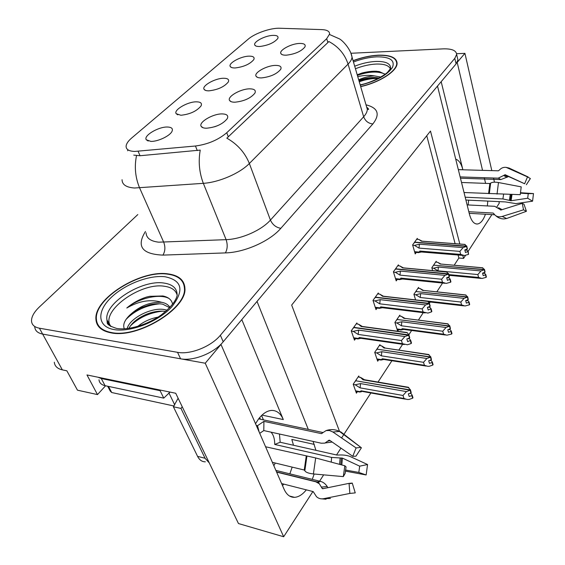 <?xml version="1.0" encoding="UTF-8"?>
<svg xmlns="http://www.w3.org/2000/svg" width="565" height="565" viewBox="0 0 565 565"><rect width="100%" height="100%" fill="white"/><g stroke="black" fill="none" stroke-linecap="round" stroke-linejoin="round"><path stroke-width="0.85" d="M455.722 159.168C458.921 160.163 461.301 163.688 462.869 169.733L441.173 81.692M241.799 319.599L283.298 419.562C280.628 413.396 276.723 410.345 271.574 410.423C267.005 410.748 262.633 413.644 258.452 419.117L255.528 423.715M208.972 90.831C217.829 89.793 224.27 86.848 228.288 82.01C229.39 79.488 227.766 78.238 223.415 78.26C214.94 78.302 201.521 85.937 204.092 89.334C204.763 90.372 206.387 90.866 208.972 90.831M261.567 77.906C270.43 76.882 276.815 74.022 280.713 69.34C281.879 66.663 280.063 65.356 275.261 65.406C266.546 65.547 253.572 72.857 256.1 76.289C256.835 77.433 258.657 77.97 261.567 77.906M235.259 67.948C243.861 66.868 250.041 64.078 253.805 59.593C254.836 57.213 253.177 56.062 248.812 56.154C240.57 56.345 227.907 63.393 230.273 66.543C230.93 67.567 232.596 68.033 235.259 67.948M259.935 46.478C268.29 45.355 274.23 42.707 277.768 38.54C278.736 36.287 277.041 35.235 272.676 35.39C264.66 35.701 252.668 42.234 254.85 45.158C255.5 46.16 257.195 46.598 259.935 46.478M180.899 115.26C190.038 114.271 196.761 111.157 201.062 105.909C202.242 103.247 200.667 101.891 196.33 101.827C187.608 101.7 173.349 110.013 176.16 113.685L180.899 115.26M150.862 141.398C157.776 141.674 169.853 135.967 171.958 131.461C173.215 128.65 171.689 127.167 167.381 127.019C158.405 126.694 143.199 135.784 146.279 139.746L150.862 141.398M206.416 128.227C215.851 127.33 222.815 124.13 227.285 118.622C228.634 115.606 226.904 114.038 222.102 113.911C212.843 113.692 198.181 122.386 201.211 126.412C201.966 127.591 203.704 128.199 206.416 128.227M234.934 102.201C244.08 101.241 250.74 98.218 254.907 93.147C256.157 90.308 254.384 88.875 249.575 88.846C240.591 88.818 226.826 96.77 229.588 100.485C230.336 101.651 232.116 102.223 234.934 102.201M286.483 55.165C295.092 54.092 301.223 51.38 304.881 47.036C305.969 44.515 304.118 43.321 299.323 43.449C290.869 43.724 278.602 50.483 280.925 53.654C281.645 54.77 283.496 55.278 286.483 55.165M134.639 151.441L195.455 146.01C207.835 144.343 218.267 139.915 226.749 132.726L326.697 38.681L329.6 33.992C329.628 31.301 327.015 29.839 321.746 29.606L279.739 28.25C270.762 27.819 254.935 33.279 248.303 39.098L131.702 137.987C128.184 140.996 126.32 143.743 126.101 146.215C126.066 149.457 128.912 151.201 134.639 151.441M54.311 362.2C54.727 366.191 57.404 368.747 62.348 369.87L42.643 334.085C37.664 333.096 35.03 330.666 34.733 326.81C35.03 330.666 37.664 333.096 42.643 334.085L205.243 363.224L220.979 344.445L284.096 489.248C286.603 494.735 290.085 497.426 294.549 497.341C298.617 497.059 302.543 494.566 306.322 489.855M312.283 479.367L314.161 474.007M315.927 450.312L313.095 441.42M282.5 485.596L283.8 484.113M289.845 473.837L292.169 467.114M293.496 445.248L291.815 439.422L314.288 444.408M97.251 323.215L97.152 324.261M457.057 62.546L464.924 53.35L456.598 53.717M308.285 429.407L257.033 301.42L437.508 86.064L469.395 214.064C471.224 220.809 473.901 224.121 477.425 224.008C480.631 223.486 483.308 220.23 485.441 214.234M105.563 385.782L97.491 394.589L86.968 374.948L175.729 393.261L238.472 523.55L283.672 536.75L205.243 363.224M97.491 394.589L77.469 390.175L66.854 370.802L62.348 369.87M496.946 206.776L499.276 203.167L498.923 201.613M494.467 182.17L493.513 178.017M491.811 170.623L464.924 53.35M485.589 183.371L484.262 177.714M482.538 170.355L457.226 62.538M487.355 205.928L487.793 201.084M340.949 448.123L336.528 454.966M323.674 474.854L319.592 481.168M319.063 481.994L318.413 482.997M312.897 491.529L283.672 536.75M459.832 244.031L430.488 131.066L291.667 305.079L339.558 431.462M465.511 255.415L463.568 258.417L462.784 255.401M491.889 214.594L468.145 251.34M261.581 415.508L263.46 419.887M454.168 265.239L458.872 258.021L463.568 258.417M341.853 437.522L370.894 392.972M378.006 382.067L391.912 360.738M398.841 350.102L402.626 344.304M408.891 334.699L411.638 330.476M418.411 320.087L423.242 312.678M429.428 303.193L430.191 302.014M436.816 291.851L442.557 283.051M217.935 125.543L214.679 126.765M458.872 258.021L458.081 255.013M455.1 243.67L426.759 135.741M418.82 288.369L418.538 287.43L413.912 294.28L415.586 299.895M400.126 316.139L399.822 315.164L394.907 322.438L397.675 331.196L398.671 329.699M380.266 345.639L379.934 344.629L374.708 352.362L377.681 361.212L378.698 359.686M359.142 377.039L358.768 375.986L353.203 384.228L356.402 393.169L357.433 391.616M436.448 262.181L436.194 261.27L431.83 267.739L432.635 270.614M398.678 265.832L398.382 264.858L393.417 271.8L396.213 280.918L397.287 279.393M378.607 294.005L378.282 292.988L372.999 300.382L376 309.613L377.102 308.052M357.235 323.999L356.875 322.947L351.246 330.829L354.481 340.172L355.604 338.576M417.563 239.327L417.295 238.388L412.62 244.928L415.226 253.925L416.271 252.435M468.618 200.165L468.173 204.954M111.093 332.863C138.107 338.753 187.46 308.095 184.896 288.136C184.338 280.035 178.653 275.282 167.862 273.863C140.847 269.653 94.143 298.235 95.909 319.126C96.34 326.408 101.403 330.991 111.093 332.863M184.755 286.37L184.141 285.678M360.682 86.636C379.793 82.434 397.428 70.922 397.096 63.245C396.574 57.538 390.288 54.847 378.26 55.179C370.117 55.617 361.727 57.446 353.076 60.667M98.077 325.836L98.049 324.847M326.697 38.681L327.877 42.566L328.83 41.513C338.364 46.577 344.777 54.113 348.068 64.106L249.356 163.49C239.913 173.3 218.952 182.382 203.336 183.335C199.254 172.593 198.223 161.512 200.236 150.099L140.042 155.735L133.764 155.121M137.811 214.559L39.416 306.936C34.105 312.007 31.471 316.69 31.513 320.991C31.788 324.826 34.423 327.227 39.402 328.201L42.643 334.085L180.574 358.803C193.315 361.416 214.128 353.083 223.21 341.783L456.089 63.894L457.925 59.904L457.481 58.026M327.877 42.566L226.84 138.164C237.484 144.223 244.984 152.67 249.356 163.49L270.423 220.089L363.662 116.764C366.035 114.109 367.257 111.63 367.328 109.328L366.311 105.86M39.402 328.201L177.544 352.327C190.313 354.884 211.225 346.522 220.378 335.25L454.79 58.379L456.64 54.417C456.28 50.483 451.809 48.632 443.228 48.865L350.858 53.272M99.08 326.33L99.228 327.269M412.718 245.267L414.484 245.408L419.4 244.2L463.138 247.597L466.528 246.432L467.206 249.087L464.79 249.914L465.475 252.555L468.145 251.333L466.987 250.224L464.833 250.055M415.339 241.121L414.865 242.166L466.718 246.135L464.515 244.384M416.666 239.263L418.743 239.419L421.525 241.198L465.165 244.497M418.743 239.419L421.052 240.634M414.484 245.408L419.018 248.106L459.889 251.383L460.68 254.412L419.866 251.065L418.623 252.619L421.419 251.99M468.145 251.333L468.562 254.37L467.884 251.736M460.68 254.412L464.409 255.535L468.562 254.37M466.528 246.432L414.731 242.357L413.735 243.367M466.732 249.25L466.987 250.224M422.168 241.184L421.525 241.198M467.22 248.777L466.789 246.036M419.866 251.065L421.342 251.983L463.215 255.437M459.889 251.383L463.138 247.597M419.4 244.2L419.018 248.106M466.591 246.333L467.206 249.087M467.396 248.791L466.718 246.135M431.914 268.05L433.63 268.206L438.384 267.061L480.999 270.953L484.325 269.731L433.786 265.169L432.889 266.164M484.325 269.731L484.947 272.252L482.567 273.149L483.188 275.656L485.512 274.858L486.133 277.359L486.373 276.97L485.752 274.463L484.601 273.347L482.567 273.163M484.262 269.83L484.89 272.351M484.502 269.441L485.067 272.055L484.502 269.441L482.171 267.739M433.962 265.183L484.445 269.54M433.906 264.985L434.386 263.947M433.63 268.206L438.016 270.826L477.842 274.562L480.999 270.953M438.384 267.061L438.016 270.826M486.133 277.359L481.98 278.481L478.576 277.436L448.963 274.611M477.842 274.562L478.576 277.436M485.512 274.858L485.752 274.463M484.396 272.521L484.601 273.347M482.891 267.888L441.018 264.067M440.368 264.095L437.614 262.287L439.98 263.544M437.614 262.287L435.629 262.111M393.515 272.125L395.331 272.302L400.387 271.08L444.952 275.367L448.448 274.166L449.182 276.857L446.689 277.712L447.423 280.388L450.185 279.117L449.034 277.909L446.76 277.69M396.333 267.725L395.818 268.834L448.652 273.856L446.392 271.906M397.746 265.748L399.858 265.946L402.64 267.895L447.113 272.069M399.858 265.946L403.452 267.965M395.331 272.302L399.985 275.113L441.632 279.223L442.487 282.302L400.896 278.114L399.646 279.626L402.485 278.997M450.185 279.117L450.912 281.787L450.637 282.21L449.909 279.541M442.487 282.302L446.173 283.418L450.637 282.21M448.448 274.166L395.677 269.039L394.631 270.105M448.787 276.991L449.034 277.909M403.431 267.874L402.64 267.895M449.189 276.525L448.723 273.743M400.896 278.114L402.407 278.99L444.825 283.277M441.632 279.223L444.952 275.367M400.387 271.08L399.985 275.113M448.518 274.06L449.182 276.857M449.387 276.546L448.652 273.856M373.098 300.686L374.969 300.905L380.167 299.669L425.579 304.952L429.195 303.716L429.979 306.442L427.408 307.318L428.199 310.037L431.06 308.702L429.916 307.388L427.896 307.155M376.135 295.996L375.577 297.183L429.414 303.377L427.882 301.435L427.105 301.202M377.632 293.892L379.786 294.139L382.569 296.272L427.882 301.435M379.786 294.139L383.692 296.399M374.969 300.905L379.751 303.829L422.182 308.886L423.107 312L380.732 306.873L379.475 308.328L382.35 307.713M431.06 308.702L431.844 311.414L431.554 311.866L430.77 309.154M423.107 312L427.959 313.095L431.554 311.866M429.195 303.716L375.421 297.395L374.327 298.525M429.675 306.548L429.916 307.388M383.536 296.244L382.569 296.272M429.986 306.082L429.485 303.264M380.732 306.873L382.272 307.699L425.226 312.918M422.182 308.886L425.579 304.952M380.167 299.669L379.751 303.829M429.266 303.596L429.979 306.442M430.198 306.103L429.414 303.377M351.345 331.104L353.273 331.373L358.627 330.122L404.9 336.528L408.636 335.257L409.491 338.018L406.828 338.922L407.683 341.67L410.649 340.285L409.519 338.845L407.768 338.605M354.622 326.104L354.015 327.375L408.869 334.897L407.365 332.778L406.546 332.467M356.218 323.865L358.415 324.162L361.183 326.499L407.365 332.778M358.415 324.162L362.334 326.464M353.273 331.373L358.189 334.431L401.425 340.547L402.421 343.697L359.241 337.51L357.984 338.908L360.88 338.301M410.649 340.285L411.497 343.026L411.186 343.506L410.338 340.766M402.421 343.697L407.471 344.777L411.186 343.506M408.636 335.257L353.852 327.601L352.694 328.802M409.279 338.089L409.519 338.845M362.37 326.471L361.183 326.499M409.484 337.623L408.947 334.77M359.241 337.51L360.809 338.287L404.293 344.537M401.425 340.547L404.9 336.528M358.627 330.122L358.189 334.431M408.714 335.13L409.491 338.018M409.724 337.658L408.869 334.897M414.004 294.577L415.762 294.768L420.643 293.609L464.056 298.362L467.488 297.105L416.002 291.526L415.063 292.578M467.488 297.105L468.159 299.655L465.701 300.58L466.372 303.115L468.759 302.296L469.43 304.832L469.685 304.415L469.021 301.88L467.869 300.672L466.019 300.467M467.417 297.211L468.095 299.761M467.679 296.795L468.286 299.45L467.679 296.795L465.285 294.902M416.2 291.547L467.608 296.9M416.137 291.328L416.652 290.226M415.762 294.768L420.261 297.494L460.835 302.035L464.056 298.362M420.643 293.609L420.261 297.494M469.43 304.832L464.974 305.983L461.619 304.952L421.102 300.34M460.835 302.035L461.619 304.952M468.759 302.296L469.021 301.88M467.665 299.902L467.869 300.672M466.069 295.107L423.538 290.431M422.747 290.466L419.986 288.496L423.595 290.551M419.986 288.496L417.966 288.277M394.999 322.714L396.807 322.947L401.821 321.775L446.053 327.488L449.592 326.189L397.146 319.472L396.157 320.588M449.592 326.189L450.319 328.766L447.777 329.727L448.504 332.298L450.969 331.45L451.689 334.014L451.958 333.569L451.237 331.005L450.093 329.699L448.483 329.487M449.521 326.302L450.249 328.879M449.797 325.857L450.446 328.555L449.797 325.857L447.353 323.759M397.357 319.5L449.726 325.97M397.287 319.267L397.838 318.095M396.807 322.947L401.425 325.786L442.762 331.231L446.053 327.488M401.821 321.775L401.425 325.786M403.749 329.423L401.016 330.002L401.185 329.536L396.969 328.964M445.488 335.01L403.693 329.416L402.329 328.668L401.185 329.536M451.689 334.014L446.894 335.2L443.603 334.183L402.329 328.668M442.762 331.231L443.603 334.183M450.969 331.45L451.237 331.005M449.902 329L450.093 329.699M448.193 324.028L405.013 318.392M404.053 318.434L401.291 316.287L405.204 318.582M401.291 316.287L399.236 316.026M374.793 352.609L376.664 352.899L381.82 351.713L426.886 358.5L430.544 357.158L377.109 349.17L376.064 350.356M430.544 357.158L431.321 359.764L428.701 360.76L429.478 363.359L432.027 362.49L432.797 365.075L433.087 364.602L432.317 362.01L431.18 360.583L429.81 360.378M430.466 357.278L431.25 359.884M430.756 356.805L431.462 359.538L430.756 356.805L428.291 354.46M377.342 349.205L430.685 356.925M377.258 348.951L377.858 347.708M376.664 352.899L381.41 355.851L423.517 362.313L426.886 358.5M381.82 351.713L381.41 355.851M383.797 359.474L381.057 360.039L381.234 359.608L376.919 358.937M426.088 366.056L383.762 359.467L382.371 358.768L381.234 359.608M432.797 365.075L429.238 366.297L427.641 366.297L424.428 365.294L382.371 358.768M423.517 362.313L424.428 365.294M432.027 362.49L432.317 362.01M430.996 359.976L431.18 360.583M429.167 354.82L385.337 348.104M384.193 348.16L381.432 345.808L385.295 348.096M381.432 345.808L379.341 345.505M353.28 384.447L355.216 384.786L360.519 383.593L406.44 391.587L410.218 390.196L355.773 380.789L354.679 382.046M410.218 390.196L411.059 392.83L408.347 393.861L409.194 396.489L411.821 395.592L412.655 398.205L412.966 397.696L412.132 395.083L411.002 393.53L409.893 393.332M410.134 390.323L410.981 392.965M410.444 389.822L411.207 392.583L410.444 389.822L407.979 387.195M356.035 380.831L410.367 389.949M355.936 380.549L356.586 379.221M355.216 384.786L360.089 387.873L402.993 395.472L406.44 391.587M360.519 383.593L360.089 387.873M361.445 391.75L359.806 392.025L359.99 391.63L355.562 390.839M405.38 399.151L362.525 391.467L361.127 390.818L359.99 391.63M412.655 398.205L408.982 399.462L407.097 399.462L403.975 398.487L361.127 390.818M402.993 395.472L403.975 398.487M411.821 395.592L412.132 395.083M410.84 393.014L411.002 393.53M408.869 387.654L363.048 379.8L364.418 379.736L361.24 377.759L358.168 376.876M363.048 379.8L360.293 377.236M281.61 483.555L313.208 491.607L316.527 496.72C318.54 498.521 320.878 499.178 323.554 498.704L349.862 493.429L349.05 483.35L322.876 488.718L322.227 488.534L319.352 483.774L315.8 481.797L276.617 472.1M343.322 476.606L344.82 465.765L346.062 466.937L345.18 473.343L343.322 476.606L313.406 473.943C308.568 473.414 305.714 472.34 304.839 470.709L304.245 470.031L272.365 462.332M265.571 446.76L315.673 457.947L344.82 465.765M259.723 433.334L263.798 430.572L321.252 443.214L324.847 443.122L329.042 440.177L329.67 440.305L352.765 456.315L356.098 447.932L332.898 431.999L329.494 430.509L326.083 430.594L321.407 433.63L263.912 421.363L257.52 425.692L256.277 425.424M271.023 432.168C273.502 434.873 274.738 438.97 274.731 444.45L331.62 457.431L342.439 458.116L359.679 466.167L367.561 464.529L350.222 456.555C347.242 455.319 343.456 454.804 338.852 455.016L336.832 455.037L280.176 442.247L279.449 434.019M271.737 421.645L271.341 421.561M273.856 465.765L275.289 463.039M275.875 470.398L320.63 481.422C323.258 482.129 325.461 483.845 327.227 486.564L327.933 487.687M332.192 442.049L325.454 442.911M359.679 466.167L358.824 472.432L345.448 470.031M349.982 483.584L352.263 483.082L349.05 483.35M352.765 456.315L355.95 456.188L361.409 447.791L339.501 431.441L340.935 431.992L361.409 447.791M367.561 464.529L366.148 474.967L358.824 472.432M352.263 483.082L355.251 492.892L349.862 493.429M356.098 447.932L360.463 447.438M345.314 471.111L366.148 474.967M337.015 430.417L340.935 431.992M257.52 425.692L259.187 432.112M182.234 406.772L180.984 408.424L205.053 458.243L209.269 462.912M260.416 419.237L259.688 417.556M180.984 408.424L173.391 406.772L197.581 456.372C199.445 460.016 202.03 461.831 205.342 461.824M173.391 406.772L178.13 398.24M160.559 390.132L160.114 390.698L101.29 378.529L97.957 377.215M99.002 379.758C99.313 382.83 101.333 384.807 105.062 385.676L163.765 398.12L160.114 390.698M170.058 392.089L163.765 398.12M263.798 430.572L263.912 421.363M274.731 444.45L280.176 442.247M468.809 211.72L493.16 213.054L494.085 214.029C495.95 216.55 498.648 217.356 502.158 216.452L523.522 209.841L522.265 203.351L500.993 209.996L494.7 206.303L467.114 204.904M520.252 194.678L521.205 186.86L520.252 194.678L464.027 192.524M461.527 182.481L489.848 183.526L490.639 183.138C492.129 182.107 494.735 181.909 498.471 182.537L521.205 186.86M460.136 176.909L498.203 178.173L505.159 174.712L524.638 183.759L527.505 176.901L506.176 167.381C503.606 167.071 501.402 167.897 499.58 169.853L498.415 170.807L458.335 169.655M465.899 200.038L505.428 201.924L515.958 203.626L532.576 201.182L527.703 198.237L511.106 200.737L502.907 198.944L465.2 197.213M524.638 183.759L508.571 176.548L500.816 179.585L460.461 178.208M498.584 207.729L502.101 209.65M520.386 193.159L528.254 193.682L527.703 198.237M523.522 209.841L526.432 211.289L524.002 204.24L522.265 203.351M528.254 193.682L533.487 193.576L532.576 201.182M527.505 176.901L530.373 178.554L526.361 184.72M533.487 193.576L520.429 192.722M526.432 211.289L506.636 218.514L503.98 218.945C500.844 218.945 498.083 217.857 495.703 215.682M110.994 326.584L110.839 326.365C99.412 311.788 140.403 282.048 164.45 286.271C171.576 287.253 175.821 290.219 177.17 295.184M172.593 304.182C171.718 299.867 168.483 297.126 162.875 295.968L149.697 296.321L146.723 296.999C139.145 299.443 132.5 303.115 126.8 308.01C139.117 300.863 150.799 298.977 161.837 302.339C165.594 303.059 168.285 304.726 169.924 307.339M111.404 332.538C101.813 330.68 96.799 326.146 96.368 318.935C94.623 298.271 140.855 269.978 167.579 274.152C178.258 275.558 183.879 280.261 184.43 288.27C186.966 308.031 138.143 338.357 111.404 332.538M99.892 327.933L99.68 327.022M127.231 328.576C129.208 318.568 151.95 306.534 165.255 309.74L167.049 310.192M161.837 302.339C150.41 301.738 139.809 305.919 130.042 314.889L140.742 307.89L149.527 304.818C154.563 303.673 158.956 303.469 162.699 304.196L169.62 307.657M137.789 326.379C143.475 321.725 150.205 318.639 157.981 317.127M145.318 323.724L151.138 321.047M128.891 328.357C132.069 322.573 138.022 317.834 146.752 314.14L150.325 312.883C156.06 311.202 161.152 310.736 165.594 311.485M184.296 286.561L184.861 287.288M107.675 386.234L110.196 391.029L111.715 392.527L174.006 406.002M130.042 314.889C124.533 320.164 122.633 324.804 124.335 328.816M126.8 308.01C138.46 298.242 159.74 293.214 169.034 298.504M126.059 319.395C134.851 310.482 146.017 305.291 159.542 303.815M130.24 326.069C138.828 317.601 149.57 312.629 162.473 311.16M126.963 328.604L127.4 327.99M355.442 68.746C362.525 65.957 369.439 64.389 376.184 64.057C384.073 63.838 388.791 65.427 390.337 68.81M385.048 74.255L379.242 71.564L375.181 71.204L361.932 73.033L357.214 74.799M353.118 60.801C361.699 57.595 370.026 55.78 378.098 55.349C390.005 55.017 396.213 57.679 396.736 63.329C397.061 70.929 379.567 82.342 360.639 86.487M357.758 76.642C363.712 75.237 369.298 74.99 374.517 75.901L380.789 77.059M358.867 80.442C364.326 78.401 369.694 77.426 374.969 77.511L379.094 78.005M374.517 75.901C369.256 76.141 363.98 77.44 358.683 79.806M357.377 75.357C368.903 71.437 378.07 71.013 384.878 74.072M359.255 81.756C365.859 79.404 372.166 78.316 378.169 78.486M361.932 73.033C367.448 71.614 372.434 71.028 376.897 71.275M359.022 80.957C365.23 78.733 371.254 77.638 377.088 77.659M462.869 169.733L458.321 169.606M283.298 419.562L262.005 415.106M138.114 151.307L140.042 155.735M195.455 146.01L197.284 150.594M226.749 132.726L228.338 136.928M146.074 232.837C146.356 238.126 150.572 241.241 158.716 242.18L226.106 239.659L203.336 183.335L134.505 188.011C126.263 187.418 122.111 184.649 122.061 179.719M136.518 155.658C134.251 166.753 135.289 177.516 139.619 187.94L163.737 242.286C165.481 247.075 165.206 251.354 162.911 255.112C142.02 254.201 136.2 246.319 145.459 231.466M351.098 53.922L352.03 57.1C351.889 59.226 350.568 61.564 348.068 64.106L363.662 116.764C365.371 121.115 368.436 123.509 372.865 123.933L280.84 228.316C269.908 241.156 244.539 252.484 225.4 252.908L162.911 255.112M127.669 150.791L127.817 150.106M366.007 104.822C378.049 107.859 380.337 114.229 372.865 123.933M177.544 352.327L180.574 358.803M220.378 335.25L223.21 341.783M454.79 58.379L456.089 63.894M225.4 252.908C227.518 249.038 227.752 244.617 226.106 239.659C241.382 239.2 261.546 230.252 270.423 220.089C272.605 224.778 276.08 227.518 280.84 228.316M418.722 252.039L414.576 251.7M399.752 279.075L395.514 278.644M379.581 307.812L375.245 307.282M358.097 338.421L353.655 337.785M304.245 470.031L306.23 456.16M321.407 433.63L322.078 433.369M320.63 481.422L316.555 482.023M331.62 457.431L331.231 462.121M340.137 458.053L339.558 464.352M327.227 486.564L321.541 487.051M327.99 441.166L330.059 440.573M341.394 457.975L340.773 464.684M323.477 488.598L322.029 488.231M328.752 440.354L329.261 440.149M342.439 458.116L341.797 464.96M330.461 498.45L323.554 498.704M332.898 431.999L339.501 431.441C335.271 429.322 330.8 429.04 326.083 430.594M313.406 473.943L315.673 457.947M304.839 470.709L306.915 456.195M304.669 470.264L306.675 456.238M105.062 385.676L101.29 378.529M205.053 458.243L197.581 456.372M493.958 213.831L493.16 213.054M488.591 193.576L489.848 183.526M498.485 178.18L500.816 179.585M503.606 194.261L502.907 198.944M510.259 194.424L509.404 200.293M500.88 210.025L499.792 209.064M503.924 175.659L506.982 177.346M511.17 194.452L510.28 200.624M504.573 174.931L507.758 176.697M512.01 194.473L511.106 200.737M506.636 218.514L502.158 216.452M508.14 167.967L510.965 168.928M497.031 194.099L498.471 182.537M489.318 193.661L490.639 183.138M489.007 193.604L490.279 183.441M163.829 283.044C172.862 284.336 177.304 288.51 177.149 295.559C176.534 297.218 175.666 303.582 161.456 314.754C148.087 324.635 128.078 330.61 116.559 328.42C110.048 326.28 106.933 324.317 107.223 322.53L106.962 320.002C103.663 303.61 141.822 279.385 163.829 283.044M110.528 326.309L106.962 320.002L110.839 326.365M114.229 329.607C97.561 326.895 96.573 311.859 110.415 298.221C124.032 284.541 148.92 274.802 165.072 276.758C182.248 280.36 184.494 290.396 171.809 306.852C158.532 321.492 130.692 332.531 114.229 329.607M108.113 324.19L108.042 322.488M174.762 404.95L168.921 392.936M111.715 392.527L108.501 386.411M354.7 66.211C361.939 63.379 368.994 61.783 375.88 61.437C385.733 61.225 390.662 63.534 390.662 68.358L388.028 71.684C386.538 74.213 372.215 82.702 360.159 84.849M353.464 61.988C361.416 58.958 369.15 57.242 376.657 56.846C389.928 56.726 395.196 60.25 392.477 67.426C387.23 75.081 376.488 80.993 360.251 85.16M289.471 496.006L294.549 497.341M282.119 54.621L280.925 53.654M231.205 101.693L229.588 100.485M203.103 127.761L201.211 126.412M148.185 141.031L146.279 139.746M177.805 114.843L176.16 113.685M255.917 46.012L254.85 45.158M231.502 67.489L230.273 66.543M257.492 77.37L256.1 76.289M205.519 90.386L204.092 89.334M476.09 223.924L477.425 224.008M329.783 34.599L339.501 38.907C342.821 40.659 350.893 49.416 352.03 57.1L367.328 109.328L368.225 109.419C369.079 109.525 368.564 108.763 366.678 107.117M456.64 54.417L457.925 59.904M418.623 252.633L414.752 252.308M421.758 241.156L464.91 244.412M422.133 241.177L419.816 240.012M449.161 275.339L480.836 278.376M440.636 264.032L482.567 267.775M440.968 264.053L438.489 262.781M399.646 279.633L395.691 279.23M402.958 267.824L446.802 271.942M403.368 267.852L400.62 266.398M379.468 308.342L375.428 307.847M382.978 296.18L427.521 301.251M383.43 296.215L380.181 294.386M357.977 338.922L353.845 338.322M361.706 326.379L406.948 332.517M362.207 326.422L358.485 324.197M428.192 301.788L463.703 305.842M423.093 290.382L465.694 294.944M423.46 290.41L420.544 288.835M401.016 330.009L397.131 329.487M404.491 318.328L447.763 323.809M404.893 318.356L401.475 316.407M381.057 360.053L377.081 359.432M384.737 348.019L428.687 354.516M385.175 348.054L381.77 345.992M359.806 392.039L355.731 391.305M363.719 379.616L408.347 387.258M364.199 379.666L361.24 377.759M258.65 418.863L322.883 432.507M319.352 483.774L318.046 482.143L276.518 471.867M322.756 488.739L322.227 488.534M351.818 483.287L350.434 483.598M326.062 499.22L321.902 498.867M469.211 213.33L494.643 214.749M498.895 208.005L500.569 210.003M528.134 176.951L509.1 168.059L506.176 167.381M108.932 325.108L108.049 323.342L108.056 324.112M184.43 288.27L184.875 289.266M396.736 63.329L396.99 64.269"/></g></svg>
